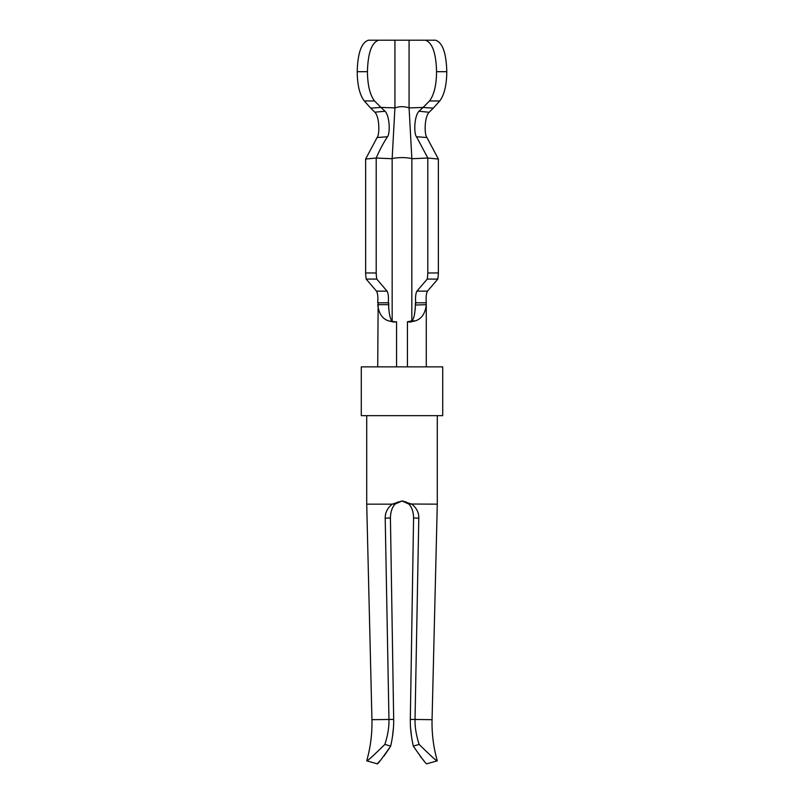 <?xml version="1.0" encoding="UTF-8"?>
<svg xmlns="http://www.w3.org/2000/svg" width="804" height="804" viewBox="0 0 804 804"><rect width="100%" height="100%" fill="white"/><g stroke="black" fill="none" stroke-linecap="round" stroke-linejoin="round"><path stroke-width="1.21" d="M411.829 320.806L411.849 158.509L409.075 107.897C404.342 106.279 399.628 106.279 394.925 107.887L392.161 158.509L392.171 320.806M392.141 158.509C398.714 157.303 405.286 157.303 411.859 158.509M411.769 320.876L407.427 321.751L409.99 322.102L415.306 320.876L411.769 320.876C413.799 319.399 415.015 313.992 415.417 304.666L415.738 302.806C415.266 297.39 415.658 293.5 416.924 291.138L427.236 279.088A16.02 3.638 -90 0 0 427.798 272.998L427.798 158.016L416.512 136.74C413.919 134.248 413.919 116.841 418.934 111.233L423.075 107.465L433.306 108.118L429.145 112.269C424.422 116.811 424.19 134.469 426.924 137.524L438.371 159.041L427.798 158.016L411.849 158.74M415.417 305.038L426.271 304.666L426.271 302.796C425.839 297.369 426.251 293.49 427.497 291.138L416.924 291.138M409.96 322.102L409.135 321.751M407.427 321.751L407.427 366.855M442.713 366.855L361.287 366.855L361.287 415.658L442.713 415.658L442.713 366.855M413.326 746.102C422.02 758.725 426.522 764.624 426.844 763.8L437.286 760.835C433.477 747.378 431.738 733.66 432.06 719.68L437.286 504.158L408.794 504.018L402 500.992L411.819 504.158C416.623 508.017 418.954 512.701 418.794 518.198L415.035 719.68C414.844 726.967 416.211 735.218 419.135 744.414L413.326 746.102C411.176 736.575 410.181 727.68 410.321 719.419L413.578 517.937C413.427 511.776 411.839 507.143 408.794 504.018C411.859 507.133 413.457 511.766 413.578 517.937L418.794 518.198M393.679 719.419L371.94 719.68L366.714 504.158L392.181 504.158L402 500.992L395.206 504.018L392.181 504.158C387.417 508.058 385.096 512.741 385.206 518.198L390.422 517.937L393.679 719.419C393.819 727.68 392.824 736.575 390.674 746.102L384.865 744.414C387.799 735.208 389.166 726.967 388.965 719.68L385.206 518.198M395.206 504.018C392.171 507.163 390.573 511.796 390.422 517.937M384.865 744.414C372.754 756.283 366.704 761.76 366.714 760.835L377.156 763.8C377.357 764.765 381.86 758.865 390.674 746.102M371.94 719.68C372.262 733.66 370.523 747.378 366.714 760.835L377.156 763.8L379.98 760.835M383.99 756.061L389.689 747.74M392.432 736.836L393.447 727.831M392.623 654.014L391.538 586.749M398.131 501.877L395.689 503.555M401.97 500.992L403.518 501.103M405.417 501.666L407.136 502.621M412.462 586.749L411.377 654.004M410.553 727.831L411.568 736.836M420.311 756.433L423.909 760.705M437.286 760.835L426.844 763.8L437.286 760.835C437.135 761.619 431.085 756.152 419.135 744.414M388.724 308.847L388.724 302.796L377.689 302.796L388.593 302.796L388.583 304.666L377.729 304.666C378.774 313.59 382.433 318.997 388.694 320.876L394.01 322.092L396.573 321.751L396.573 366.855M378.151 302.796L377.719 366.855M396.573 321.751L394.071 322.092M394.864 321.751L388.694 320.876M392.231 320.876C390.201 319.389 388.985 313.982 388.583 304.666L388.583 305.038M377.689 302.796C378.171 297.44 377.779 293.55 376.503 291.138L366.182 279.088L376.754 279.088A16.06 3.648 90 0 1 376.202 272.998L376.202 158.026L392.151 158.74M376.754 279.088L387.076 291.138C388.342 293.48 388.734 297.369 388.262 302.796M366.182 279.088A16.06 3.648 -90 0 1 365.629 272.928L365.629 159.031L377.086 137.534C379.87 134.59 379.468 116.369 374.855 112.269M427.236 279.088L437.818 279.088A16.02 3.638 90 0 0 438.371 272.938L438.371 159.041M437.818 279.088L427.497 291.138M415.306 320.876C421.658 318.856 425.306 313.459 426.271 304.666L426.281 366.855M415.738 302.806L425.849 302.796M438.371 272.938L427.798 272.998M378.634 40.2C371.659 42.572 367.93 53.064 367.438 71.687C367.589 85.144 369.94 94.902 374.503 100.962L364.272 100.962C359.71 94.902 357.358 85.144 357.207 71.687C357.7 53.064 361.428 42.572 368.403 40.2L409.075 40.2L409.075 107.897L423.075 107.465L429.497 100.962L439.728 100.962L433.306 108.118M429.497 100.962C434.059 94.902 436.411 85.144 436.562 71.687C436.069 53.074 432.341 42.572 425.366 40.2L409.075 40.2M435.597 40.2L425.366 40.2L435.597 40.2C442.572 42.572 446.3 53.074 446.793 71.687C446.642 85.144 444.29 94.902 439.728 100.962M394.925 40.2L394.925 107.887L380.925 107.404L385.066 111.264L374.855 112.178L370.694 108.128L380.925 107.404L374.503 100.962M365.629 159.031L376.202 158.026C379.709 149.896 383.478 142.81 387.488 136.75C390.372 133.233 389.669 115.887 385.066 111.264M387.488 136.75L377.086 137.534M376.202 272.998L365.629 272.938M370.694 108.128L364.272 100.962M415.276 308.847L415.407 302.796M410.321 719.419L432.06 719.68M387.076 291.138L376.503 291.138M426.924 137.524L416.512 136.74M418.934 111.233L429.145 112.269M446.793 71.687L436.562 71.687M367.438 71.687L357.207 71.687M437.286 504.158L437.286 415.658M366.714 504.158L366.714 415.658"/></g></svg>
